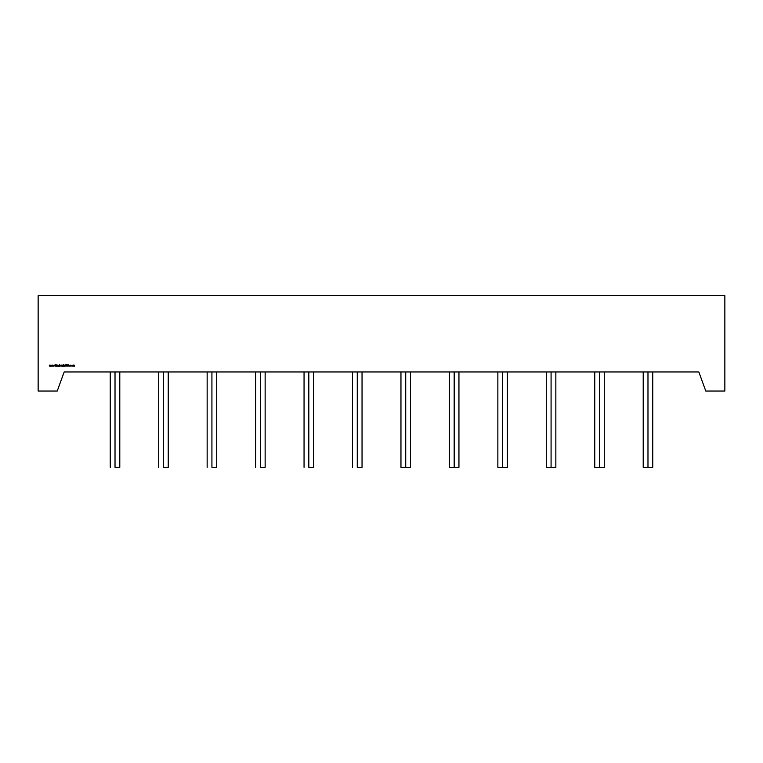 <?xml version="1.0" encoding="UTF-8"?>
<svg xmlns="http://www.w3.org/2000/svg" width="763" height="763" viewBox="0 0 763 763"><rect width="100%" height="100%" fill="white"/><g stroke="black" fill="none" stroke-linecap="round" stroke-linejoin="round"><path stroke-width="1.14" d="M405.725 371.962L405.725 467.337L400.956 467.337L405.725 467.337L405.725 371.962L405.725 467.337L410.494 467.337L410.494 371.962M357.275 467.337L362.043 467.337L357.275 467.337C351.152 467.337 351.152 467.337 357.275 467.337L357.275 371.962M647.978 371.962L647.978 467.337L643.209 467.337L647.978 467.337L647.978 371.962L647.978 467.337L652.746 467.337L652.746 371.962M599.527 371.962L599.527 467.337L594.759 467.337L599.527 467.337L599.527 371.962L599.527 467.337L604.296 467.337L604.296 371.962M551.077 371.962L551.077 467.337L546.308 467.337L551.077 467.337L551.077 371.962L551.077 467.337L555.845 467.337L555.845 371.962M502.626 371.962L502.626 467.337L497.858 467.337L502.626 467.337L502.626 371.962L502.626 467.337L507.395 467.337L507.395 371.962M454.176 371.962L454.176 467.337L449.407 467.337L454.176 467.337L454.176 371.962L454.176 467.337L458.945 467.337L458.945 371.962M308.824 467.337L313.593 467.337L308.824 467.337C302.701 467.337 302.701 467.337 308.824 467.337L308.824 371.962M260.374 467.337L265.142 467.337L260.374 467.337C254.251 467.337 254.251 467.337 260.374 467.337L260.374 371.962M211.923 467.337L216.692 467.337L211.923 467.337C205.8 467.337 205.8 467.337 211.923 467.337L211.923 371.962M163.473 467.337L168.242 467.337L163.473 467.337C157.35 467.337 157.35 467.337 163.473 467.337L163.473 371.962M115.022 467.337L119.791 467.337L115.022 467.337C108.899 467.337 108.899 467.337 115.022 467.337L115.022 371.962M38.15 295.663L724.85 295.663L724.85 391.038L724.85 295.663L38.15 295.663L38.15 391.038L57.225 391.038L64.168 371.962L698.832 371.962L705.775 391.038L724.85 391.038L724.85 295.663L38.15 295.663L38.15 391.038L57.225 391.038L64.168 371.962L698.832 371.962L705.775 391.038L724.85 391.038L705.775 391.038L698.832 371.962L64.168 371.962L57.225 391.038L38.15 391.038L38.15 295.663M71.464 365.687L72.466 365.286L72.037 366.259L71.617 365.286L72.466 365.286L72.037 366.259L71.617 365.286L72.466 365.286L72.037 366.259L71.617 365.286L72.466 365.286L72.037 366.259L71.617 365.286L72.58 365.477M67.421 364.895L67.688 365.868L66.791 365.944L67.459 366.059L66.886 365.029L67.497 364.752L67.02 365.029L67.688 365.868L66.791 365.944L67.554 365.868L66.886 365.029L67.669 364.933L67.02 365.029L67.688 365.868L66.791 365.944L67.554 365.868L66.886 365.029L67.669 364.933L67.02 365.029L67.688 365.868L66.791 365.944L67.554 365.868L67.22 365.467M64.769 365.124L65.303 365.124L65.103 366.24L64.769 365.124L65.303 365.124L65.103 366.24L64.769 365.124L65.303 365.124L65.103 366.24L64.769 365.258M62.652 365.105L63.224 365.124L63.186 366.354L62.318 366.593L63.091 366.03L62.07 365.677L63.224 365.124L62.661 366.669L62.089 366.316L63.091 366.03L62.07 365.677L63.224 365.124L62.661 366.669L62.089 366.316L63.091 366.03L62.07 365.677L63.091 365.324L62.242 365.277L62.642 366.24L62.07 365.677M59.724 366.03L59.59 364.676L60.763 365.687L59.59 366.24L59.59 364.676L60.763 365.687L59.59 366.24L59.59 364.676L60.763 365.687L59.724 366.03L60.763 365.687L60.182 365.105L60.763 365.687M57.006 366.24L56.872 365.124L57.845 365.668L57.711 366.24L57.168 365.324L56.872 366.24L56.872 365.124L57.425 365.105L57.845 366.24L57.406 365.239L56.872 366.24L56.872 365.124L57.425 365.105L57.845 366.24L57.406 365.239L56.872 366.24L57.006 365.124M51.483 366.24L50.997 365.124L51.474 365.925L52.704 365.124L52.237 366.24L51.846 365.439L51.464 366.24L50.997 365.124L50.511 366.24L50.129 365.439L49.738 366.24L49.28 365.124L49.757 365.925L50.978 365.124L50.511 366.24L50.129 365.439L49.738 366.24L49.28 365.124L49.757 365.925L50.978 365.124L50.511 366.24L50.129 365.439L49.738 366.24L49.28 365.124L49.757 365.925L50.12 365.124L50.501 365.925L50.835 365.124L51.474 365.925L52.704 365.124L52.237 366.24L51.846 365.439L51.464 366.24L50.997 365.124L51.474 365.925L52.704 365.124L52.237 366.24L51.846 365.439L51.464 366.24L51.15 365.124M53.21 366.24L52.723 365.124L53.2 365.925L54.421 365.124L53.954 366.24L53.572 365.439L53.181 366.24L52.723 365.124L53.2 365.925L54.421 365.124L53.954 366.24L53.572 365.439L53.181 366.24L52.723 365.124L53.2 365.925L54.421 365.124L53.954 366.24L53.572 365.439L53.181 366.24L52.866 365.124M55.346 366.24L55.203 364.714L55.346 365.296L56.176 364.714L55.422 365.401L56.233 366.24L55.346 365.506L55.203 366.24L55.203 364.714L55.346 365.296L56.176 364.714L55.422 365.401L56.233 366.24L55.346 365.506L55.203 366.24L55.203 364.714L55.346 365.296L56.176 364.714L55.422 365.401L56.233 366.24L55.346 365.506L55.203 366.24L55.346 364.714M56.538 366.24L56.395 365.124L56.538 366.24M58.122 365.677L58.694 366.24L58.122 365.677L59.276 365.124L58.713 366.669L58.141 366.316L59.142 366.03L58.122 365.677L59.276 365.124L58.713 366.669L58.141 366.316L59.142 366.03L58.122 365.677L59.276 365.124L58.713 366.669L58.141 366.316L59.142 366.03L58.122 365.677L59.142 365.324M61.135 366.24L61.135 365.124M61.774 366.24L61.641 365.124L61.774 366.24M63.672 366.24L63.539 364.676L64.521 365.668L64.378 366.24L63.834 365.324L63.539 366.24L63.539 364.676L64.521 366.24L64.073 365.239L63.539 366.24L63.539 364.676L64.521 366.24L64.073 365.239L63.539 366.24L63.672 364.676M65.599 365.954L65.57 364.714L66.066 366.126L66.553 364.714L66.076 366.278L65.57 364.714L66.066 366.126L66.553 364.714L66.076 366.278L65.57 364.714L66.066 366.126L66.553 364.714L66.076 366.278L65.599 365.954L66.553 365.639L66.076 366.278M68.031 366.24L68.603 364.714L69.328 366.24L68.956 365.754L67.878 366.24L68.603 364.714L69.328 366.24L68.956 365.754L67.878 366.24L68.603 364.714L69.328 366.24L68.956 365.754L67.878 366.24L68.603 364.714L69.185 366.24M70.091 365.696L70.721 365.105L71.226 365.363L70.377 365.363L70.377 366.002L71.226 366.002L70.282 366.106L70.721 365.105L71.226 365.363L70.234 365.677L71.226 366.002L70.091 365.696L70.721 365.105L71.226 365.363L70.234 365.677L71.226 366.002L70.091 365.696L70.721 365.105L71.226 365.363L70.234 365.677L71.226 366.002L70.091 365.696L70.721 365.105M73.029 366.24L72.895 365.124L74.555 365.639L74.421 366.24L73.849 365.429L73.658 366.24L73.391 365.239L72.895 366.24L73.41 365.105L74.173 365.105L74.555 366.24L74.154 365.239L73.792 366.24L73.391 365.239L72.895 366.24L73.41 365.105L74.173 365.105L74.555 366.24L74.154 365.239L73.792 366.24L73.391 365.239L72.895 366.24L73.029 365.124M454.176 467.337C448.053 467.337 448.053 467.337 454.176 467.337L458.945 467.337M502.626 467.337C496.503 467.337 496.503 467.337 502.626 467.337L507.395 467.337M551.077 467.337C544.954 467.337 544.954 467.337 551.077 467.337L555.845 467.337M599.527 467.337C593.404 467.337 593.404 467.337 599.527 467.337L604.296 467.337M647.978 467.337C641.855 467.337 641.855 467.337 647.978 467.337L652.746 467.337M405.725 467.337C399.602 467.337 399.602 467.337 405.725 467.337L410.494 467.337M57.006 365.324L57.711 366.24M57.711 365.715L57.406 365.239L57.006 365.839M59.142 365.124L59.237 366.354L58.141 366.316L59.037 366.421M58.703 366.106L58.255 365.687L58.703 366.106L58.255 365.687L58.703 365.239L58.703 366.106L58.255 365.687L58.703 365.239L58.703 366.106L58.255 365.687L59.018 365.363L58.389 365.372L59.142 365.677L58.703 366.106L59.142 365.677M59.857 365.363L60.62 365.687L60.172 366.126L59.724 365.677L60.172 365.239L60.62 365.687L59.724 365.677L60.172 365.239L60.487 366.002L59.724 365.677L60.487 365.372M63.091 365.124L63.186 366.354L62.089 366.316L63.091 366.087L62.652 366.536M62.661 366.669L62.089 366.316L62.661 366.669M62.652 366.106L62.213 365.687L62.661 365.239L63.091 365.677L62.213 365.687L62.661 365.239L62.967 365.992L62.967 365.363L62.652 366.106L62.337 365.372L63.091 365.677M62.661 365.239L62.337 365.992M63.672 365.334L64.102 365.105L64.378 366.24M64.378 365.715L64.073 365.239L63.672 365.839M65.57 364.714L65.837 366.049M68.613 365.01L68.88 365.591L68.336 365.591L68.613 365.01L68.88 365.591L68.336 365.591L68.613 365.01L68.88 365.591L68.336 365.591L68.613 365.01L68.336 365.591M70.377 366.002L71.112 365.925M70.93 366.078L70.234 365.677M72.037 366.126L71.598 365.687L72.037 365.239L72.475 365.687L71.598 365.687L72.037 365.239L72.475 365.687L71.598 365.687L72.037 365.239L71.598 365.687L72.037 366.126L72.037 365.239L72.475 365.687L71.598 365.687L72.351 366.002L72.351 365.372M74.488 365.277L74.421 366.24M74.421 365.639L73.792 365.811L74.421 365.639M73.658 365.677L73.029 365.773L73.658 365.677M72.619 365.687L72.037 366.259M66.915 365.868L67.554 365.868M67.325 365.372L67.688 365.868M59.724 366.24L59.724 364.676M57.425 365.105L57.845 365.668M52.561 365.124L52.237 366.24M49.767 366.24L49.423 365.124M50.835 365.124L50.511 366.24M54.278 365.124L53.954 366.24M58.713 366.669L58.141 366.316M61.135 365.286L61.135 365.868M64.102 365.105L64.521 365.668M64.369 365.458L63.701 365.534M66.419 364.714L66.553 365.639M74.173 365.105L74.555 365.639M60.172 365.239L60.172 366.126M362.043 467.337L362.043 371.962M313.593 467.337L313.593 371.962M265.142 467.337L265.142 371.962M216.692 467.337L216.692 371.962M168.242 467.337L168.242 371.962M119.791 467.337L119.791 371.962M110.253 467.337L110.253 371.962M158.704 467.337L158.704 371.962M207.154 467.337L207.154 371.962M255.605 467.337L255.605 371.962M304.055 467.337L304.055 371.962M449.407 467.337L449.407 371.962M497.858 467.337L497.858 371.962M546.308 467.337L546.308 371.962M594.759 467.337L594.759 371.962M643.209 467.337L643.209 371.962M352.506 467.337L352.506 371.962M400.956 467.337L400.956 371.962"/></g></svg>
